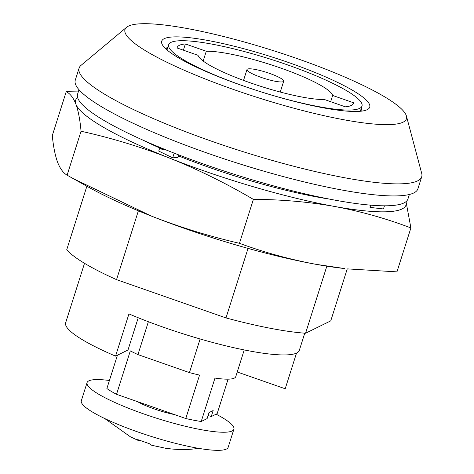 <?xml version="1.0" encoding="UTF-8"?>
<svg xmlns="http://www.w3.org/2000/svg" width="474" height="474" viewBox="0 0 474 474"><rect width="100%" height="100%" fill="white"/><g stroke="black" fill="none" stroke-linecap="round" stroke-linejoin="round"><path stroke-width="0.71" d="M409.364 194.488L407.948 198.956A173.3 29.027 -162.4 0 1 403.966 202.937A173.3 29.027 -162.4 0 1 219.735 169.585A173.3 29.027 -162.4 0 1 77.57 94.154L78.986 89.687M73.15 178.574L89.171 187.508A173.3 29.027 17.6 0 0 151.141 215.99L73.15 178.574L67.112 175.179C63.255 172.951 60.068 168.608 57.555 162.144C55.126 155.419 53.366 146.573 52.282 135.611L66.218 91.683C70.17 93.597 73.405 97.786 75.923 104.239A173.3 29.027 17.6 0 0 169.508 158.085A173.3 29.027 17.6 0 0 334.431 206.433A173.3 29.027 17.6 0 0 406.005 201.657M78.281 91.909L66.218 91.683M370.709 205.165L370.004 207.387L383.46 208.963L384.461 205.811M164.798 149.405L159.495 148.7L158.737 151.082L172.678 157.842L177.963 157.433L178.763 154.915M141.916 139.652A143.776 24.079 17.6 0 0 162.132 149.049M178.455 155.875A143.776 24.079 17.6 0 0 329.14 199.044M77.6 97.478A173.3 29.027 17.6 0 0 75.923 104.239C78.352 110.975 80.059 119.975 81.048 131.245L67.112 175.179M316.063 264.338A173.3 29.027 17.6 0 0 344.657 268.551L316.063 264.338C289.851 259.444 264.314 252.435 239.447 243.304C209.33 236.319 179.895 227.212 151.141 215.99A173.3 29.027 17.6 0 0 316.063 264.338M239.447 243.304L253.383 199.376C281.118 199.459 308.136 201.811 334.431 206.433C360.637 211.333 386.12 218.496 410.893 227.935L396.957 271.863L348.325 268.942M253.383 199.376C226.134 183.337 198.173 169.579 169.508 158.085C140.671 146.851 111.189 137.904 81.048 131.245M410.893 227.935L406.028 201.64M159.495 148.7L166.765 150.199M172.678 157.842L174.171 153.138M228.101 379.159L217.151 413.672L211.244 416.575L208.11 415.479M211.244 416.575L213.158 410.543L209.034 412.57L207.12 418.601L201.213 421.499A62.9 10.535 -162.4 0 1 185.784 418.53L116.533 394.309A62.9 10.535 -162.4 0 1 106.881 388.508L117.445 355.192M244.234 349.931L235.75 376.682A62.9 10.535 -162.4 0 1 214.989 378.074L201.213 421.499M148.374 321.728L137.946 354.593L189.446 372.605A62.9 10.535 -162.4 0 0 199.56 375.106L185.784 418.53M137.946 354.593A62.9 10.535 -162.4 0 1 130.309 350.884L116.533 394.309M200.117 338.975L189.446 372.605M185.37 43.946A92.424 15.482 17.6 0 0 177.235 47.43A92.424 15.482 17.6 0 0 177.122 47.992L198.025 55.304A70.602 11.826 17.6 0 0 250.219 82.802A70.602 11.826 17.6 0 0 324.4 99.504L345.303 106.816A92.424 15.482 17.6 0 0 353.438 103.326A92.424 15.482 17.6 0 0 353.551 102.763L332.647 95.452A70.602 11.826 17.6 0 0 280.454 67.954A70.602 11.826 17.6 0 0 206.273 51.251L185.37 43.946L183.391 50.185M287.048 64.713A101.412 16.987 17.6 0 0 168.673 44.716A101.412 16.987 17.6 0 0 260.202 91.571A101.412 16.987 17.6 0 0 362 106.046A101.412 16.987 17.6 0 0 287.048 64.713M353.551 102.763L353.207 103.847M332.647 95.452L330.668 101.697M206.273 51.251L203.168 61.045M269.457 73.352A19.256 3.223 17.6 0 0 246.984 69.559A19.256 3.223 17.6 0 0 264.362 78.453A19.256 3.223 17.6 0 0 283.689 81.202A19.256 3.223 17.6 0 0 269.457 73.352M165.965 49.012A102.698 17.2 -162.4 0 1 167.962 46.956M361.289 108.285A102.698 17.2 -162.4 0 1 361.739 111.112M367.22 109.672A109.115 18.273 -162.4 0 1 260.066 91.553A109.115 18.273 -162.4 0 1 162.286 44.621A109.115 18.273 -162.4 0 1 271.247 56.756A109.115 18.273 -162.4 0 1 367.273 109.648A109.115 18.273 -162.4 0 1 367.22 109.672M304.764 333.175L299.307 350.375A115.532 19.351 -162.4 0 1 296.653 353.029A115.532 19.351 -162.4 0 1 128.946 313.901L115.549 356.122A115.532 19.351 -162.4 0 1 65.667 322.729L84.514 263.307M138.224 317.752L127.992 350.008L115.549 356.122M296.523 353.094L285.206 388.763L237.237 371.989M406.431 116.053L421.718 173.413A179.717 30.099 -162.4 0 1 421.718 176.766L417.89 188.83A179.717 30.099 -162.4 0 1 413.761 192.959A179.717 30.099 -162.4 0 1 222.709 158.375A179.717 30.099 -162.4 0 1 75.277 80.147L79.105 68.084A179.717 30.099 -162.4 0 1 81.042 65.347L126.594 27.285A147.627 24.725 -162.4 0 1 273.196 50.605A147.627 24.725 -162.4 0 1 406.431 116.053A147.627 24.725 -162.4 0 1 403.042 122.203A147.627 24.725 -162.4 0 1 238.712 91.292A147.627 24.725 -162.4 0 1 126.594 27.285M421.718 176.766A179.717 30.099 -162.4 0 1 417.588 180.896A179.717 30.099 -162.4 0 1 226.531 146.312A179.717 30.099 -162.4 0 1 79.105 68.084M326.841 266.169L305.57 333.234A141.205 23.653 -162.4 0 1 225.991 317.924L116.545 279.642A141.205 23.653 -162.4 0 1 66.745 249.703L86.878 186.229M268.325 184.457L267.946 185.648M248.044 248.394L225.991 317.924M347.264 268.829L330.757 320.862L305.57 333.234M158.66 146.881L158.482 147.444M138.378 210.817L116.545 279.642M140.286 440.636L140.014 441.027L138.983 440.826L137.661 439.588L149.209 443.628L151.692 445.264L165.592 448.25C175.801 449.69 185.34 449.909 194.222 448.914L198.742 448.363M216.114 414.181A77.025 12.899 -162.4 0 1 233.901 429.201A77.025 12.899 -162.4 0 1 232.13 430.973A77.025 12.899 -162.4 0 1 150.252 416.148A77.025 12.899 -162.4 0 1 87.068 382.625A77.025 12.899 -162.4 0 1 109.423 380.492M137.49 401.638A28.884 4.835 17.6 0 0 174.515 414.59M233.901 429.201L228.16 447.296A77.025 12.899 -162.4 0 1 226.394 449.068A77.025 12.899 -162.4 0 1 144.511 434.243A77.025 12.899 -162.4 0 1 81.327 400.72L87.068 382.625M140.221 440.613L140.014 441.027M168.673 44.716L167.014 49.936M362 106.046L360.347 111.266M280.252 92.045L283.689 81.202M243.541 80.402L246.984 69.559M138.983 440.82L130.368 436.779L104.754 418.548"/></g></svg>
